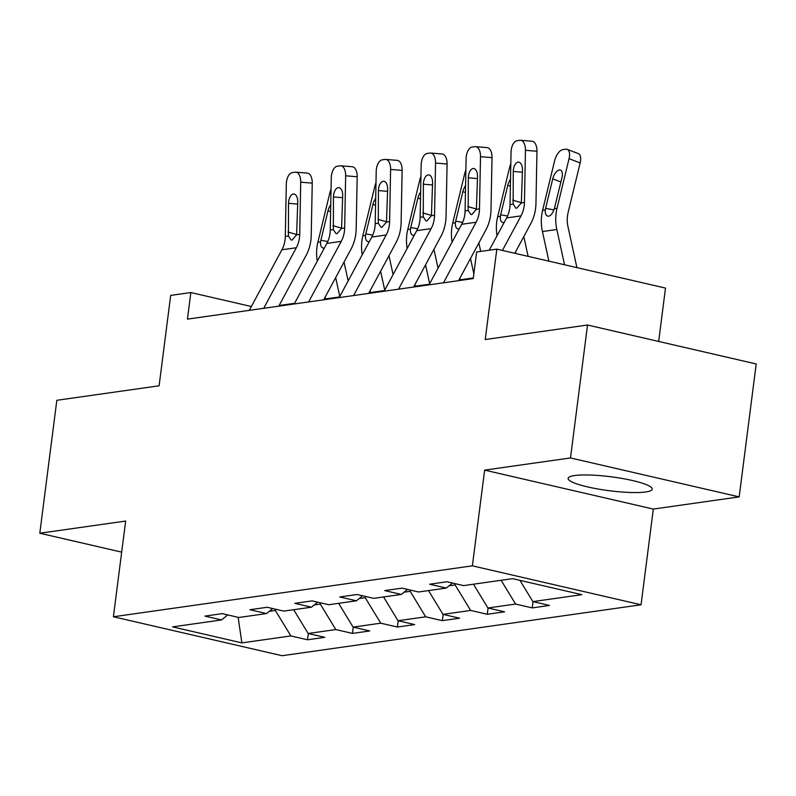 <?xml version="1.0" encoding="UTF-8"?>
<svg xmlns="http://www.w3.org/2000/svg" width="796" height="796" viewBox="0 0 796 796"><rect width="100%" height="100%" fill="white"/><g stroke="black" fill="none" stroke-linecap="round" stroke-linejoin="round"><path stroke-width="1.19" d="M574.622 475.54A42.397 7.025 -172.7 0 0 568.125 478.366A42.397 7.025 -172.7 0 0 598.055 489.023A42.397 7.025 -172.7 0 0 645.735 491.968A42.397 7.025 -172.7 0 0 652.232 489.142A42.397 7.025 -172.7 0 0 622.303 478.486A42.397 7.025 -172.7 0 0 574.622 475.54M658.67 341.444L665.496 288.082L496.823 249.138L476.655 251.994L473.252 278.58L187.448 319.126L190.851 292.54L170.682 295.406L159.11 385.791L56.824 400.298L39.8 533.23L121.679 552.135M739.176 496.893L756.2 363.971L587.528 325.017L570.493 457.949L484.645 470.128L472.376 565.837L641.059 604.781L653.317 509.072L739.176 496.893L570.493 457.949M472.376 565.837L113.4 616.761L282.073 655.715L641.059 604.781M241.885 642.889L290.868 635.934L307.505 639.785L324.788 637.327L308.151 633.487L335.812 629.566L352.449 633.407L369.742 630.949L353.096 627.109L380.757 623.188L397.393 627.029L414.686 624.581L398.04 620.731L425.701 616.81L442.337 620.651L459.63 618.203L442.984 614.363L470.645 610.433L487.281 614.273L504.574 611.825L487.928 607.985L515.589 604.055L532.235 607.905L549.519 605.448L532.882 601.607L581.856 594.662L512.564 578.652L463.58 585.607L446.944 581.767L429.661 584.214L446.297 588.055L418.636 591.985L402 588.135L384.717 590.592L401.353 594.433L373.692 598.353L357.056 594.513L339.773 596.97L356.409 600.811L328.748 604.731L312.112 600.89L294.819 603.338L311.465 607.189L283.804 611.109L267.167 607.268L249.874 609.716L266.521 613.557L238.86 617.487L222.223 613.646L204.93 616.094L221.577 619.935L172.593 626.88L241.885 642.889L238.133 617.318M452.466 583.04L446.297 588.055M515.589 604.055L501.112 580.284M487.928 607.985L473.461 584.204M455.302 583.687L455.133 584.951L449.043 585.816M407.522 589.408L401.353 594.433M470.645 610.433L455.133 584.951M442.984 614.363L428.517 590.582M410.348 590.065L410.189 591.328L404.099 592.194M362.578 595.786L356.409 600.811M425.701 616.81L410.189 591.328M398.04 620.731L383.572 596.96M365.404 596.443L365.245 597.706L359.155 598.572M317.634 602.164L311.465 607.189M380.757 623.188L365.245 597.706M353.096 627.109L338.618 603.328M320.46 602.821L320.3 604.084L314.211 604.95M272.69 608.542L266.521 613.557M335.812 629.566L320.3 604.084M308.151 633.487L293.674 609.706M275.515 609.199L275.356 610.462L269.267 611.318M227.746 614.92L221.577 619.935M290.868 635.934L275.356 610.462M496.823 249.138L485.242 339.524L587.528 325.017M113.4 616.761L125.659 521.052L39.8 533.23M251.357 306.51L190.851 292.54M473.331 277.963L458.904 280.003M429.422 284.192L413.96 286.381M384.478 290.56L369.016 292.759M339.534 296.938L324.072 299.137M294.59 303.316L279.127 305.515M532.882 601.607L519.947 580.364M307.505 639.785L308.311 633.526M352.449 633.407L353.255 627.148M397.393 627.029L398.199 620.771M442.337 620.651L443.143 614.393M487.281 614.273L488.087 608.015M532.235 607.905L533.031 601.647M484.645 470.128L653.317 509.072M249.287 310.35L281.903 249.785A27.183 22.955 81.9 0 0 285.306 236.422L286.311 184.234A10.875 5.711 -85.3 0 1 292.291 172.603L295.167 172.195A10.875 5.711 -85.3 0 1 295.843 172.165A10.875 5.711 -85.3 0 1 300.719 182.184L299.714 234.372L296.61 234.82L292.072 240.064L291.097 240.004L288.411 235.974L288.53 203.328A8.696 4.577 94.7 0 1 293.306 194.025A8.696 4.577 94.7 0 1 293.853 194.005A8.696 4.577 94.7 0 1 297.754 202.025L296.61 234.82M278.769 306.171L306.132 255.377A40.765 34.437 81.9 0 0 311.236 235.317L312.241 183.13L300.719 182.184M263.695 308.311L296.311 247.745A27.183 22.955 81.9 0 0 299.714 234.372M295.843 172.165L307.365 173.11A10.875 5.711 94.7 0 1 312.241 183.13M348.15 280.938L344.031 262.083M339.783 296.48L335.663 277.615M325.465 298.938L325.096 297.236M317.276 261.197A40.765 34.437 -98.1 0 1 317.883 242.223L329.922 192.582A10.875 5.264 -68.9 0 1 331.046 189.199M317.883 242.223L320.559 241.845C320.33 246.004 321.465 248.093 323.972 248.093L323.216 248.083M320.559 241.845L320.858 240.302L327.783 241.496M330.609 211.726L328.022 210.731L320.858 240.302M328.022 210.731A8.696 4.209 111.1 0 1 330.738 204.781M294.231 303.982L326.848 243.407A27.183 22.955 81.9 0 0 330.25 230.044L331.265 177.856A10.875 5.711 -85.3 0 1 337.235 166.225L340.111 165.817A10.875 5.711 -85.3 0 1 340.788 165.797A10.875 5.711 -85.3 0 1 345.663 175.807L344.658 228.004L341.554 228.442L337.016 233.686L336.041 233.626L333.355 229.606L333.474 196.95A8.696 4.577 94.7 0 1 338.25 187.647A8.696 4.577 94.7 0 1 338.798 187.627A8.696 4.577 94.7 0 1 342.698 195.647L341.554 228.442M323.713 299.793L351.076 248.999A40.765 34.437 81.9 0 0 356.18 228.95L357.185 176.752L345.663 175.807M308.639 301.933L341.255 241.367A27.183 22.955 81.9 0 0 344.658 228.004M340.788 165.797L352.31 166.742A10.875 5.711 94.7 0 1 357.185 176.752M339.176 297.605L371.792 237.039A27.183 22.955 81.9 0 0 375.195 223.666L376.21 171.478A10.875 5.711 -85.3 0 1 382.18 159.847L385.055 159.439A10.875 5.711 -85.3 0 1 385.742 159.419A10.875 5.711 -85.3 0 1 390.607 169.439L389.602 221.626L386.498 222.064L381.961 227.308L380.986 227.248L378.299 223.228L378.418 190.572A8.696 4.577 94.7 0 1 383.204 181.269A8.696 4.577 94.7 0 1 383.742 181.259A8.696 4.577 94.7 0 1 387.642 189.269L386.498 222.064M368.657 293.416L396.02 242.621A40.765 34.437 81.9 0 0 401.124 222.572L402.129 170.384L390.607 169.439M353.583 295.555L386.199 234.989A27.183 22.955 81.9 0 0 389.602 221.626M385.742 159.419L397.254 160.364A10.875 5.711 94.7 0 1 402.129 170.384M393.095 274.57L388.975 255.705M384.727 290.102L380.607 271.247M370.409 292.56L370.04 290.858M362.22 254.82A40.765 34.437 -98.1 0 1 362.827 235.855L374.866 186.204A10.875 5.264 -68.9 0 1 375.991 182.831M362.827 235.855L365.503 235.467C365.274 239.636 366.409 241.715 368.916 241.725L368.16 241.715M365.503 235.467L365.802 233.924L372.727 235.128M375.553 205.348L372.966 204.353L365.802 233.924M372.966 204.353A8.696 4.209 111.1 0 1 375.682 198.403M438.039 268.192L433.92 249.327M429.671 283.724L425.552 264.869M415.353 286.182L414.985 284.48M407.164 248.442A40.765 34.437 -98.1 0 1 407.771 229.477L419.81 179.836A10.875 5.264 -68.9 0 1 420.935 176.453M407.771 229.477L410.447 229.099C410.219 233.258 411.353 235.337 413.86 235.347L413.104 235.337M410.447 229.099L410.746 227.556L417.671 228.751M420.497 198.98L417.91 197.985L410.746 227.556M417.91 197.985A8.696 4.209 111.1 0 1 420.626 192.025M384.12 291.227L416.736 230.661A27.183 22.955 81.9 0 0 420.139 217.288L421.154 165.1A10.875 5.711 -85.3 0 1 427.124 153.469L429.999 153.061A10.875 5.711 -85.3 0 1 430.686 153.041A10.875 5.711 -85.3 0 1 435.551 163.061L434.546 215.248L431.442 215.686L426.905 220.94L425.93 220.87L423.243 216.85L423.373 184.204A8.696 4.577 94.7 0 1 428.149 174.891A8.696 4.577 94.7 0 1 428.686 174.881A8.696 4.577 94.7 0 1 432.586 182.891L431.442 215.686M413.602 287.048L440.964 236.243A40.765 34.437 81.9 0 0 446.068 216.194L447.073 164.006L435.551 163.061M398.527 289.187L431.143 228.621A27.183 22.955 81.9 0 0 434.546 215.248M430.686 153.041L442.198 153.986A10.875 5.711 94.7 0 1 447.073 164.006M429.064 284.849L461.69 224.283A27.183 22.955 81.9 0 0 465.093 210.92L466.098 158.722A10.875 5.711 -85.3 0 1 472.068 147.091L474.943 146.683A10.875 5.711 -85.3 0 1 475.63 146.663A10.875 5.711 -85.3 0 1 480.505 156.683L479.49 208.87L476.386 209.308L471.849 214.562L470.874 214.492L468.187 210.472L468.317 177.826A8.696 4.577 94.7 0 1 473.093 168.523A8.696 4.577 94.7 0 1 473.63 168.503A8.696 4.577 94.7 0 1 477.53 176.513L476.386 209.308M458.556 280.67L485.908 229.865A40.765 34.437 81.9 0 0 491.013 209.816L492.018 157.628L480.505 156.683M443.471 282.809L476.088 222.243A27.183 22.955 81.9 0 0 479.49 208.87M475.63 146.663L487.152 147.608A10.875 5.711 94.7 0 1 492.018 157.628M489.232 250.213L506.634 217.905A27.183 22.955 81.9 0 0 510.037 204.542L511.042 152.354A10.875 5.711 -85.3 0 1 517.012 140.723L519.888 140.315A10.875 5.711 -85.3 0 1 520.574 140.285A10.875 5.711 -85.3 0 1 525.45 150.305L524.435 202.492L521.34 202.94L516.793 208.184L515.818 208.124L513.141 204.094L513.261 171.448A8.696 4.577 94.7 0 1 518.037 162.145A8.696 4.577 94.7 0 1 518.574 162.125A8.696 4.577 94.7 0 1 522.475 170.145L521.34 202.94M514.813 253.287L530.852 223.497A40.765 34.437 81.9 0 0 535.957 203.438L536.962 151.25L525.45 150.305M502.425 250.432L521.032 215.865A27.183 22.955 81.9 0 0 524.435 202.492M520.574 140.285L532.096 141.23A10.875 5.711 94.7 0 1 536.962 151.25M480.714 251.417L478.864 242.959M473.859 273.874L470.496 258.491M460.297 279.804L459.929 278.103M452.108 242.064A40.765 34.437 -98.1 0 1 452.715 223.099L464.755 173.458A10.875 5.264 -68.9 0 1 465.879 170.075M452.715 223.099L455.392 222.721C455.163 226.88 456.297 228.959 458.804 228.969L458.058 228.959M455.392 222.721L455.69 221.179L462.615 222.373M465.441 192.602L462.854 191.607L455.69 221.179M462.854 191.607A8.696 4.209 111.1 0 1 465.58 185.657M528.126 256.362L523.808 236.581M515.748 253.506L515.44 252.113M497.052 235.686A40.765 34.437 -98.1 0 1 497.659 216.721L509.699 167.08A10.875 5.264 -68.9 0 1 510.823 163.697M497.659 216.721L500.336 216.343C500.107 220.502 501.241 222.591 503.749 222.591L503.002 222.581M500.336 216.343L500.634 214.801L507.559 215.995M510.385 186.224L507.808 185.229L500.634 214.801M507.808 185.229A8.696 4.209 111.1 0 1 510.525 179.279M576.931 267.635L567.986 226.711A27.183 22.955 -98.1 0 1 568.105 212.582L580.145 162.941L569.05 158.663A10.875 5.264 -68.9 0 0 567.2 149.34A10.875 5.264 -68.9 0 0 565.787 149.19L562.901 149.598A10.875 5.264 -68.9 0 0 554.643 160.702L542.603 210.343L545.28 209.965L545.578 208.423L553.907 209.865M564.543 264.769L556.832 229.497A40.765 34.437 -98.1 0 1 557.011 208.303L569.05 158.663M548.902 261.158L542.434 231.536A40.765 34.437 -98.1 0 1 542.603 210.343M560.891 181.995L552.752 178.851A8.696 4.209 111.1 0 1 559.349 169.966A8.696 4.209 111.1 0 1 560.483 170.085A8.696 4.209 111.1 0 1 561.966 177.548L554.344 208.681C552.902 213.01 551.011 215.527 548.693 216.214L547.947 216.204M548.693 216.214C546.185 216.214 545.051 214.124 545.28 209.965M552.752 178.851L545.578 208.423M567.2 149.34L578.294 153.608A10.875 5.264 111.1 0 1 580.145 162.941M288.411 235.974L285.306 236.422M296.311 247.745L281.903 249.785M297.714 204.084L288.53 203.328M287.983 232.034L296.679 234.561M333.355 229.606L330.25 230.044M341.255 241.367L326.848 243.407M342.658 197.706L333.474 196.95M332.927 225.656L341.623 228.183M378.299 223.228L375.195 223.666M386.199 234.989L371.792 237.039M387.602 191.329L378.418 190.572M377.871 219.278L386.567 221.805M423.243 216.85L420.139 217.288M431.143 228.621L416.736 230.661M432.546 184.951L423.373 184.204M422.815 212.91L431.512 215.427M468.187 210.472L465.093 210.92M476.088 222.243L461.69 224.283M477.491 178.583L468.317 177.826M467.759 206.532L476.456 209.049M513.141 204.094L510.037 204.542M521.032 215.865L506.634 217.905M522.435 172.205L513.261 171.448M512.704 200.154L521.41 202.681M542.434 231.536L556.832 229.497M554.344 208.681L557.011 208.303"/></g></svg>

